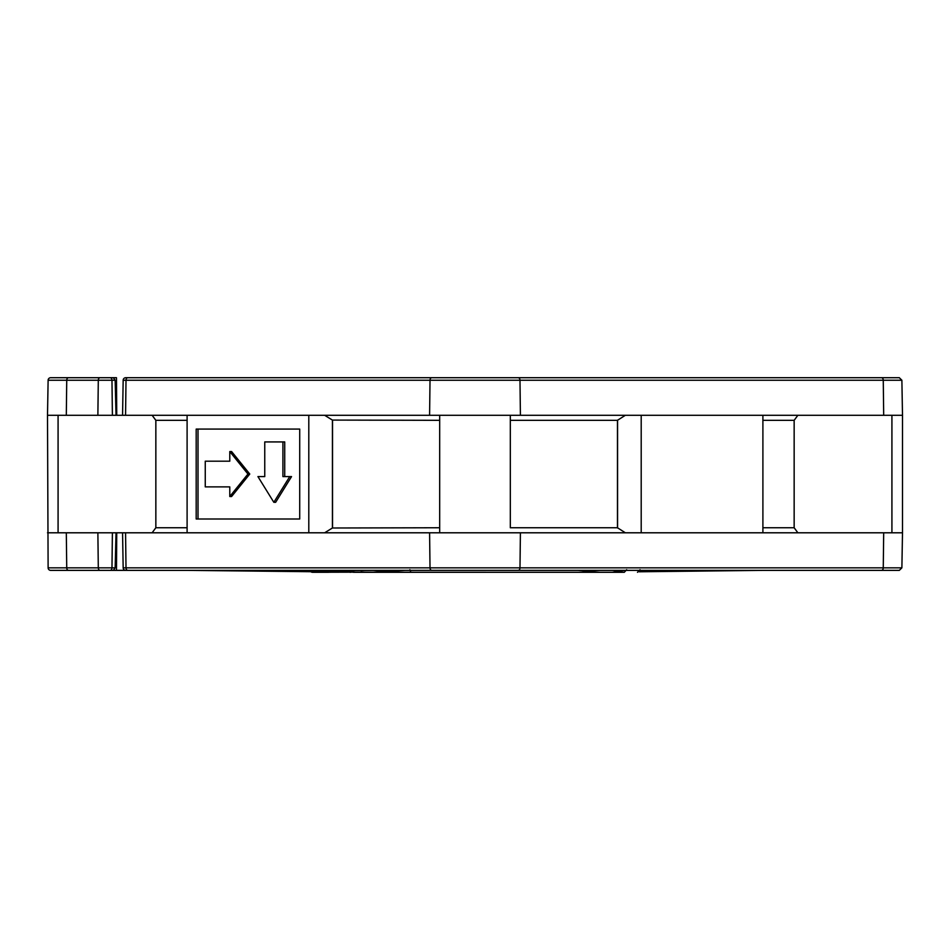 <?xml version="1.0" encoding="UTF-8"?>
<svg xmlns="http://www.w3.org/2000/svg" width="950" height="950" viewBox="0 0 950 950"><rect width="100%" height="100%" fill="white"/><g stroke="black" fill="none" stroke-linecap="round" stroke-linejoin="round"><path stroke-width="1.43" d="M130.993 377.708L127.823 377.708A2.565 1.817 90 0 0 126.006 380.238L123.168 380.238A2.565 2.565 0 0 1 125.744 377.708L127.823 377.708L125.744 377.708M127.823 377.708L596.101 377.708M99.382 377.708L68.554 377.708A2.565 1.817 90 0 0 66.737 380.238L48.118 380.238A2.565 2.565 0 0 1 50.682 377.708L68.554 377.708L50.682 377.708M68.554 377.708L113.323 377.708L115.164 380.238L116.031 415.281L902.5 415.281L901.883 380.238L899.318 377.708L881.446 377.708A2.565 1.817 90 0 1 883.262 380.238L901.883 380.238M129.639 570.368L125.744 570.368A2.565 2.565 0 0 1 123.168 567.839L126.006 567.839A2.565 1.817 90 0 0 127.823 570.368L899.318 570.368L901.883 567.839L883.262 567.839A2.565 1.817 90 0 1 881.446 570.368M50.682 570.368L68.554 570.368L50.682 570.368A2.565 2.565 0 0 1 48.118 567.839L47.5 415.281L58.081 415.281L58.081 532.796L112.397 532.796L111.969 567.839L115.164 567.839L113.323 570.368L105.129 570.368L125.744 570.368M110.153 570.368A2.565 1.817 90 0 0 111.969 567.839L66.737 567.839A2.565 1.817 90 0 0 68.554 570.368L105.129 570.368M352.771 572.173L312.514 572.292A2.565 2.565 0 0 1 310.994 571.793M353.341 572.292L582.683 572.292L584.167 570.974M475 572.292L410.899 572.292L409.889 569.727M372.044 572.292L367.151 572.28M546.808 572.292L377.399 572.232L405.032 570.368M585.366 572.292L624.293 572.292L626.656 569.727M357.271 572.292L367.317 572.292L360.976 571.817M357.022 572.292L356.25 572.292M350.586 572.292L349.956 572.292M328.581 572.292L312.526 572.292M577.885 570.356L600.079 572.292M599.414 572.292L593.714 572.292M582.683 572.292L589.024 572.292L588.893 570.641M186.141 570.368L354.16 571.817M763.752 570.368L639.006 571.781L762.767 570.368M621.454 570.368L612.726 572.209L621.597 572.292M599.533 572.232L600.281 572.292M598.702 572.268L591.909 571.674M589.048 570.653L589.024 571.817M190.867 570.368L377.399 572.232M359.053 572.232L365.299 572.28M356.725 572.268L355.751 572.197M373.006 572.209L392.314 570.368M142.868 570.368L141.063 570.368M125.566 415.281L126.006 380.238L430.017 380.238A2.565 1.817 90 0 1 431.834 377.708L153.104 377.708M177.84 570.368L168.126 570.368M142.061 570.368L148.271 570.368M797.857 570.368L798.511 570.368M786.208 377.708L808.937 377.708M614.246 572.232L624.708 570.368M123.168 567.839L122.562 532.796L116.743 532.796L116.47 570.368M502.93 377.708L881.446 377.708M141.063 377.708L142.88 377.708M116.743 415.281L116.47 377.708L100.118 377.708A2.565 1.817 90 0 0 98.301 380.238L111.969 380.238A2.565 1.817 90 0 0 110.153 377.708M866.222 377.708L810.35 377.708M116.743 532.796L112.397 532.796M187.102 527.749L155.848 527.749L152.131 532.796M155.848 527.749L155.848 420.327L152.131 415.281M58.081 532.796L47.5 532.796M901.883 567.839L902.5 532.796L125.566 532.796L126.006 567.839L430.017 567.839A2.565 1.817 90 0 0 431.834 570.368M187.102 420.327L155.848 420.327M122.562 532.796L125.566 532.796M116.031 415.281L58.081 415.281M116.031 532.796L115.164 567.839M891.919 415.281L891.919 532.796M641.203 415.281L641.203 532.796M762.898 532.796L762.898 415.281M625.361 532.796L617.453 527.749L510.316 527.749L510.316 415.281L510.316 420.327L617.453 420.327L625.361 415.281M439.684 415.281L439.684 532.796M187.102 415.281L187.102 532.796M308.798 532.796L308.798 415.281M196.187 429.079L299.713 429.079L299.713 518.997L196.187 518.997L196.187 429.079M797.869 415.281L794.153 420.327L794.153 527.749L797.869 532.796M510.316 527.749L510.316 420.327M617.583 527.998L617.583 420.078M794.153 527.749L762.898 527.749M324.639 415.281L332.417 420.078L332.417 527.998L324.639 532.796M299.713 429.079L198.004 429.079L198.004 518.997L299.713 518.997M439.684 527.749L332.417 527.998M762.898 420.327L794.153 420.327M332.417 420.078L439.684 420.327M617.453 527.749L617.453 420.327M332.548 420.327L332.548 527.749M259.754 476.603L264.753 476.603L257.937 476.603L273.837 502.301L275.654 502.301L291.543 476.603L282.91 476.603L282.91 441.928L284.727 441.928L284.727 476.603M207.076 461.189L229.781 461.189L205.259 461.189L205.259 486.887L229.781 486.887L207.076 486.887M247.95 474.038L229.781 451.559L231.598 451.559L249.767 474.038L231.598 496.517L229.781 496.517L247.95 474.038L249.767 474.038M282.91 441.928L264.753 441.928L264.753 476.603M273.837 502.301L289.726 476.603M229.781 451.559L229.781 461.189M229.781 486.887L229.781 496.517M429.59 415.281L430.017 380.238L883.262 380.238L883.69 415.281M883.69 532.796L883.262 567.839L430.017 567.839L429.59 532.796M97.874 532.796L98.301 567.839A2.565 1.817 90 0 0 100.118 570.368M66.31 532.796L66.737 567.839L48.118 567.839M520.41 532.796L519.982 567.839A2.565 1.817 90 0 1 518.166 570.368M115.164 380.238L111.969 380.238L112.397 415.281M66.31 415.281L66.737 380.238L98.301 380.238L97.874 415.281M518.166 377.708A2.565 1.817 90 0 1 519.982 380.238L520.41 415.281M640.039 569.727L637.474 572.292M359.955 572.292L361.095 572.292M592.194 572.292L588.763 572.292M588.905 572.292L594.938 572.292M598.643 572.197L577.564 570.321M356.547 572.209L187.233 570.368M48.118 380.238L47.5 415.281M902.5 532.796L902.5 415.281M123.168 380.238L122.562 415.281M393.051 572.292L403.75 572.292"/></g></svg>
